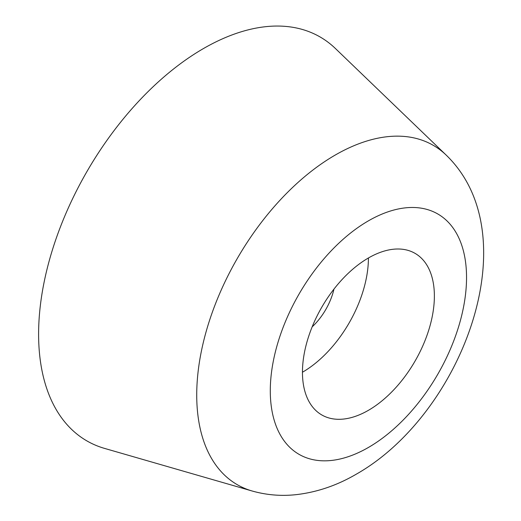 <?xml version="1.0" encoding="UTF-8"?>
<svg xmlns="http://www.w3.org/2000/svg" width="521" height="521" viewBox="0 0 521 521"><rect width="100%" height="100%" fill="white"/><g stroke="black" fill="none" stroke-linecap="round" stroke-linejoin="round"><path stroke-width="0.78" d="M368.419 410.32A93.285 53.858 120 0 0 429.356 328.113A93.285 53.858 120 0 0 415.061 253.362A93.285 53.858 120 0 0 368.419 257.986A93.285 53.858 120 0 0 307.475 340.187A93.285 53.858 120 0 0 321.776 414.937A93.285 53.858 120 0 0 368.419 410.32M302.454 372.235A93.285 53.858 120 0 0 368.419 257.986M203.509 48.525A233.213 134.646 120 0 0 47.066 269.051A233.213 134.646 120 0 0 104.571 448.405L252.144 491.003A195.942 113.129 -60 0 1 203.835 340.311A195.942 113.129 -60 0 1 335.277 155.03A195.942 113.129 -60 0 1 446.119 155.03L335.433 48.525A233.213 134.646 120 0 0 203.509 48.525M312.157 326.862A46.643 26.929 120 0 0 333.974 289.077M368.419 220.845A138.775 80.123 120 0 0 270.288 390.802A138.775 80.123 120 0 0 368.419 447.461A138.775 80.123 120 0 0 466.542 277.498A138.775 80.123 120 0 0 368.419 220.845M252.144 491.003C266.439 495.041 281.021 496.266 295.895 494.683C316.872 492.299 337.022 485.455 356.344 474.149C461.814 414.338 529.877 235.857 446.119 155.03"/></g></svg>
